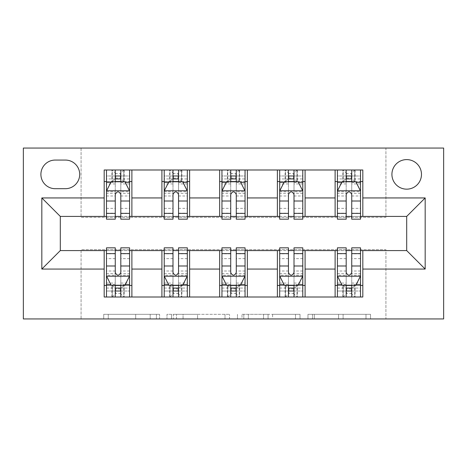 <?xml version="1.0" encoding="UTF-8"?>
<svg xmlns="http://www.w3.org/2000/svg" width="467" height="467" viewBox="0 0 467 467"><rect width="100%" height="100%" fill="white"/><g stroke="black" fill="none" stroke-linecap="round" stroke-linejoin="round"><path stroke-width="0.35" stroke-dasharray="2.33 1.75" d="M159.603 318.943L108.262 318.943L159.603 318.943L159.603 314.326L135.687 314.326L135.687 318.943L135.687 314.326L159.603 314.326L159.603 318.943L159.603 314.326L135.687 314.326L135.687 318.943L135.687 314.326L159.603 314.326L108.262 314.326L159.603 314.326M406.699 159.603A14.781 14.781 0 0 0 391.918 174.384A14.781 14.781 0 0 0 406.699 189.158A14.781 14.781 0 0 0 421.479 174.384A14.781 14.781 0 0 0 406.699 159.603M365.994 318.943L312.499 318.943L365.994 318.943L365.994 314.326L343.099 314.326L370.524 314.326L370.524 318.943L370.524 314.326L312.499 314.326L370.524 314.326L370.524 318.943L370.524 314.326L365.994 314.326L365.994 318.943M338.563 318.943L314.309 318.943L338.563 318.943L338.563 314.326L343.099 314.326L338.563 314.326L338.563 318.943L338.563 314.326L314.309 314.326L314.309 318.943L314.309 314.326L338.563 314.326L338.563 318.943M307.963 318.943L312.499 318.943L307.963 318.943L307.963 314.326L312.499 314.326L307.963 314.326L307.963 318.943M103.727 318.943L108.262 318.943L103.727 318.943L103.727 314.326L108.262 314.326L103.727 314.326L103.727 318.943M385.917 318.943L443.65 318.943L443.65 148.057L385.917 148.057L385.917 217.336L81.083 217.336L81.083 148.057L385.917 148.057L385.917 217.336L81.083 217.336L81.083 148.057L23.35 148.057L23.35 318.943L81.083 318.943L81.083 249.664L385.917 249.664L385.917 318.943L81.083 318.943L81.083 249.664L385.917 249.664L385.917 318.943M229.53 318.943L225.001 318.943L229.53 318.943L229.53 314.326L229.53 318.943M171.506 318.943L225.001 318.943L166.97 318.943L171.506 318.943L171.506 314.326L229.53 314.326L166.97 314.326L166.97 318.943L166.97 314.326L171.506 314.326L171.506 318.943M241.999 318.943L300.03 318.943L237.47 318.943L241.999 318.943L241.999 314.326L300.03 314.326L300.03 318.943L300.03 314.326L272.6 314.326L272.6 318.943M104.176 285.46L131.887 285.46L131.887 297.006L104.176 297.006L104.176 250.586M161.909 297.006L161.909 285.46L189.625 285.46L189.625 297.006L131.887 297.006M219.642 297.006L219.642 285.46L247.358 285.46L247.358 297.006L189.625 297.006M277.375 297.006L277.375 285.46L305.091 285.46L305.091 297.006L247.358 297.006M335.113 297.006L335.113 285.46L362.824 285.46L362.824 297.006L305.091 297.006M104.176 169.994L131.887 169.994L131.887 181.54L104.176 181.54L104.176 169.994M161.909 169.994L189.625 169.994L189.625 181.54L161.909 181.54L161.909 169.994L131.887 169.994M219.642 169.994L247.358 169.994L247.358 181.54L219.642 181.54L219.642 169.994L189.625 169.994M277.375 169.994L305.091 169.994L305.091 181.54L277.375 181.54L277.375 169.994L247.358 169.994M335.113 169.994L362.824 169.994L362.824 181.54L335.113 181.54L335.113 169.994L305.091 169.994M60.301 216.414L60.301 250.586L406.699 250.586L406.699 216.414L60.301 216.414M337.419 216.414L346.193 216.414M351.739 216.414L360.512 216.414M279.686 216.414L288.46 216.414M294.006 216.414L302.779 216.414M221.953 216.414L230.727 216.414M236.273 216.414L245.047 216.414M164.221 216.414L172.994 216.414M178.54 216.414L187.314 216.414M106.488 216.414L115.261 216.414M120.807 216.414L129.581 216.414M106.488 250.586L115.261 250.586M120.807 250.586L129.581 250.586M164.221 250.586L172.994 250.586M178.54 250.586L187.314 250.586M221.953 250.586L230.727 250.586M236.273 250.586L245.047 250.586M279.686 250.586L288.46 250.586M294.006 250.586L302.779 250.586M337.419 250.586L346.193 250.586M351.739 250.586L360.512 250.586M104.176 216.414L104.176 181.54M131.887 216.414L131.887 181.54M120.807 181.54L115.261 181.54M131.887 285.46L131.887 250.586M106.488 247.819L106.488 291.005L106.488 285.46L115.261 285.46M120.807 285.46L129.581 285.46L129.581 297.006L106.488 297.006L106.488 285.46L129.581 285.46L129.581 291.005L129.581 247.819M161.909 216.414L161.909 181.54M189.625 216.414L189.625 181.54M178.54 181.54L172.994 181.54M189.625 285.46L189.625 250.586M161.909 285.46L161.909 250.586M164.221 247.819L164.221 291.005L164.221 285.46L172.994 285.46M178.54 285.46L187.314 285.46L187.314 297.006L164.221 297.006L164.221 285.46L187.314 285.46L187.314 291.005L187.314 247.819M219.642 285.46L219.642 250.586M247.358 285.46L247.358 250.586M221.953 247.819L221.953 291.005L221.953 285.46L230.727 285.46M236.273 285.46L245.047 285.46L245.047 297.006L221.953 297.006L221.953 285.46L245.047 285.46L245.047 291.005L245.047 247.819M219.642 216.414L219.642 181.54M247.358 216.414L247.358 181.54M236.273 181.54L230.727 181.54M277.375 285.46L277.375 250.586M305.091 285.46L305.091 250.586M279.686 247.819L279.686 291.005L279.686 285.46L288.46 285.46M294.006 285.46L302.779 285.46L302.779 297.006L279.686 297.006L279.686 285.46L302.779 285.46L302.779 291.005L302.779 247.819M277.375 216.414L277.375 181.54M305.091 216.414L305.091 181.54M294.006 181.54L288.46 181.54M335.113 285.46L335.113 250.586M362.824 285.46L362.824 250.586M337.419 247.819L337.419 291.005L337.419 285.46L346.193 285.46M351.739 285.46L360.512 285.46L360.512 297.006L337.419 297.006L337.419 285.46L360.512 285.46L360.512 291.005L360.512 247.819M335.113 216.414L335.113 181.54M362.824 216.414L362.824 181.54M351.739 181.54L346.193 181.54M55.217 160.064A14.319 14.319 0 0 0 40.903 174.384A14.319 14.319 0 0 0 55.217 188.697L65.38 188.697A14.319 14.319 0 0 0 79.699 174.384A14.319 14.319 0 0 0 65.38 160.064L55.217 160.064M176.491 318.943L183.064 318.943L176.491 318.943L176.491 314.326L173.315 314.326L173.315 318.943L173.315 314.326L183.064 314.326L176.491 314.326L176.491 318.943M183.064 318.943L197.57 318.943L183.064 318.943L183.064 314.326L197.57 314.326L197.57 318.943L197.57 314.326L183.064 314.326L183.064 318.943M241.999 314.326L268.07 314.326L268.07 318.943L268.07 314.326L263.534 314.326L268.07 314.326L268.07 318.943L268.07 314.326L272.6 314.326M243.815 314.326L243.815 318.943L243.815 314.326M237.47 314.326L237.47 318.943L237.47 314.326M115.261 169.994L106.488 169.994L106.488 181.54L106.488 175.995L115.261 175.995L115.261 169.994L129.581 169.994L129.581 181.54L129.581 178.937L120.807 178.937M106.488 191.009L106.488 213.18L106.488 191.009L111.105 181.768L124.963 181.768L129.581 191.009L129.581 213.18L129.581 191.009M106.488 219.181L106.488 175.995L129.581 175.995L129.581 178.937M129.581 219.181L129.581 175.995L120.807 175.995L120.807 169.994M115.261 219.181L115.261 193.338L106.488 193.338M106.488 191.721L115.261 191.721L115.261 213.18L115.261 194.47C117.106 190.974 118.951 190.974 120.807 194.47L120.807 213.18L120.807 191.721L129.581 191.721M106.488 181.54L123.808 181.54L123.808 169.994L129.581 169.994M124.14 169.994L124.14 181.54L123.808 181.54L123.808 169.994L112.261 169.994L112.261 181.54L112.261 169.994L111.928 169.994L111.928 181.54M106.488 169.994L111.928 169.994M115.261 175.995L115.261 193.338M129.581 193.338L120.807 193.338L120.807 175.995M115.261 191.721L115.261 181.768M120.807 181.768L120.807 191.721M120.807 193.338L120.807 219.181M124.14 181.54L129.581 181.54M115.723 178.073L115.723 173.455L120.34 173.455L120.34 178.073L115.723 178.073L112.261 181.54M123.808 181.54L120.34 178.073M115.723 173.455L112.261 169.994M123.808 169.994L120.34 173.455M106.488 273.662L115.261 273.662L115.261 291.005L106.488 291.005L129.581 291.005L120.807 291.005L120.807 297.006M129.581 275.991L129.581 253.82L129.581 275.991L124.963 285.232L111.105 285.232L106.488 275.991L106.488 253.82L106.488 275.991M120.807 247.819L120.807 273.662L129.581 273.662M129.581 275.279L120.807 275.279L120.807 253.82L120.807 272.53C118.962 276.026 117.112 276.026 115.261 272.53L115.261 253.82L115.261 275.279L106.488 275.279M129.581 285.46L112.261 285.46L112.261 297.006L106.488 297.006M111.928 297.006L111.928 285.46L112.261 285.46L112.261 297.006L123.808 297.006L123.808 285.46L123.808 297.006L124.14 297.006L124.14 285.46M129.581 297.006L124.14 297.006M120.807 291.005L120.807 273.662M120.807 275.279L120.807 285.232M115.261 285.232L115.261 275.279M115.261 273.662L115.261 247.819M111.928 285.46L106.488 285.46M120.34 288.927L120.34 293.545L115.723 293.545L115.723 288.927L120.34 288.927L123.808 285.46M112.261 285.46L115.723 288.927M120.34 293.545L123.808 297.006M112.261 297.006L115.723 293.545M115.261 291.005L115.261 297.006M172.994 169.994L164.221 169.994L164.221 181.54L164.221 175.995L172.994 175.995L172.994 169.994L187.314 169.994L187.314 181.54L187.314 178.937L178.54 178.937M164.221 191.009L164.221 213.18L164.221 191.009L168.838 181.768L182.696 181.768L187.314 191.009L187.314 213.18L187.314 191.009M164.221 219.181L164.221 175.995L187.314 175.995L187.314 178.937M187.314 219.181L187.314 175.995L178.54 175.995L178.54 169.994M172.994 219.181L172.994 193.338L164.221 193.338M164.221 191.721L172.994 191.721L172.994 213.18L172.994 194.47C174.839 190.974 176.684 190.974 178.54 194.47L178.54 213.18L178.54 191.721L187.314 191.721M164.221 181.54L181.54 181.54L181.54 169.994L187.314 169.994M181.873 169.994L181.873 181.54L181.54 181.54L181.54 169.994L169.994 169.994L169.994 181.54L169.994 169.994L169.661 169.994L169.661 181.54M164.221 169.994L169.661 169.994M172.994 175.995L172.994 193.338M187.314 193.338L178.54 193.338L178.54 175.995M172.994 191.721L172.994 181.768M178.54 181.768L178.54 191.721M178.54 193.338L178.54 219.181M181.873 181.54L187.314 181.54M173.455 178.073L173.455 173.455L178.073 173.455L178.073 178.073L173.455 178.073L169.994 181.54M181.54 181.54L178.073 178.073M173.455 173.455L169.994 169.994M181.54 169.994L178.073 173.455M230.727 169.994L221.953 169.994L221.953 181.54L221.953 175.995L230.727 175.995L230.727 169.994L245.047 169.994L245.047 181.54L245.047 178.937L236.273 178.937M221.953 191.009L221.953 213.18L221.953 191.009L226.571 181.768L240.429 181.768L245.047 191.009L245.047 213.18L245.047 191.009M221.953 219.181L221.953 175.995L245.047 175.995L245.047 178.937M245.047 219.181L245.047 175.995L236.273 175.995L236.273 169.994M230.727 219.181L230.727 193.338L221.953 193.338M221.953 191.721L230.727 191.721L230.727 213.18L230.727 194.47C232.572 190.974 234.416 190.974 236.273 194.47L236.273 213.18L236.273 191.721L245.047 191.721M221.953 181.54L239.273 181.54L239.273 169.994L245.047 169.994M239.606 169.994L239.606 181.54L239.273 181.54L239.273 169.994L227.727 169.994L227.727 181.54L227.727 169.994L227.394 169.994L227.394 181.54M221.953 169.994L227.394 169.994M230.727 175.995L230.727 193.338M245.047 193.338L236.273 193.338L236.273 175.995M230.727 191.721L230.727 181.768M236.273 181.768L236.273 191.721M236.273 193.338L236.273 219.181M239.606 181.54L245.047 181.54M231.188 178.073L231.188 173.455L235.812 173.455L235.812 178.073L231.188 178.073L227.727 181.54M239.273 181.54L235.812 178.073M231.188 173.455L227.727 169.994M239.273 169.994L235.812 173.455M288.46 169.994L279.686 169.994L279.686 181.54L279.686 175.995L288.46 175.995L288.46 169.994L302.779 169.994L302.779 181.54L302.779 178.937L294.006 178.937M279.686 191.009L279.686 213.18L279.686 191.009L284.304 181.768L298.162 181.768L302.779 191.009L302.779 213.18L302.779 191.009M279.686 219.181L279.686 175.995L302.779 175.995L302.779 178.937M302.779 219.181L302.779 175.995L294.006 175.995L294.006 169.994M288.46 219.181L288.46 193.338L279.686 193.338M279.686 191.721L288.46 191.721L288.46 213.18L288.46 194.47C290.305 190.974 292.155 190.974 294.006 194.47L294.006 213.18L294.006 191.721L302.779 191.721M279.686 181.54L297.006 181.54L297.006 169.994L302.779 169.994M297.339 169.994L297.339 181.54L297.006 181.54L297.006 169.994L285.46 169.994L285.46 181.54L285.46 169.994L285.127 169.994L285.127 181.54M279.686 169.994L285.127 169.994M288.46 175.995L288.46 193.338M302.779 193.338L294.006 193.338L294.006 175.995M288.46 191.721L288.46 181.768M294.006 181.768L294.006 191.721M294.006 193.338L294.006 219.181M297.339 181.54L302.779 181.54M288.927 178.073L288.927 173.455L293.545 173.455L293.545 178.073L288.927 178.073L285.46 181.54M297.006 181.54L293.545 178.073M288.927 173.455L285.46 169.994M297.006 169.994L293.545 173.455M164.221 273.662L172.994 273.662L172.994 291.005L164.221 291.005L187.314 291.005L178.54 291.005L178.54 297.006M187.314 275.991L187.314 253.82L187.314 275.991L182.696 285.232L168.838 285.232L164.221 275.991L164.221 253.82L164.221 275.991M178.54 247.819L178.54 273.662L187.314 273.662M187.314 275.279L178.54 275.279L178.54 253.82L178.54 272.53C176.695 276.026 174.845 276.026 172.994 272.53L172.994 253.82L172.994 275.279L164.221 275.279M187.314 285.46L169.994 285.46L169.994 297.006L164.221 297.006M169.661 297.006L169.661 285.46L169.994 285.46L169.994 297.006L181.54 297.006L181.54 285.46L181.54 297.006L181.873 297.006L181.873 285.46M187.314 297.006L181.873 297.006M178.54 291.005L178.54 273.662M178.54 275.279L178.54 285.232M172.994 285.232L172.994 275.279M172.994 273.662L172.994 247.819M169.661 285.46L164.221 285.46M178.073 288.927L178.073 293.545L173.455 293.545L173.455 288.927L178.073 288.927L181.54 285.46M169.994 285.46L173.455 288.927M178.073 293.545L181.54 297.006M169.994 297.006L173.455 293.545M172.994 291.005L172.994 297.006M221.953 273.662L230.727 273.662L230.727 291.005L221.953 291.005L245.047 291.005L236.273 291.005L236.273 297.006M245.047 275.991L245.047 253.82L245.047 275.991L240.429 285.232L226.571 285.232L221.953 275.991L221.953 253.82L221.953 275.991M236.273 247.819L236.273 273.662L245.047 273.662M245.047 275.279L236.273 275.279L236.273 253.82L236.273 272.53C234.428 276.026 232.584 276.026 230.727 272.53L230.727 253.82L230.727 275.279L221.953 275.279M245.047 285.46L227.727 285.46L227.727 297.006L221.953 297.006M227.394 297.006L227.394 285.46L227.727 285.46L227.727 297.006L239.273 297.006L239.273 285.46L239.273 297.006L239.606 297.006L239.606 285.46M245.047 297.006L239.606 297.006M236.273 291.005L236.273 273.662M236.273 275.279L236.273 285.232M230.727 285.232L230.727 275.279M230.727 273.662L230.727 247.819M227.394 285.46L221.953 285.46M235.812 288.927L235.812 293.545L231.188 293.545L231.188 288.927L235.812 288.927L239.273 285.46M227.727 285.46L231.188 288.927M235.812 293.545L239.273 297.006M227.727 297.006L231.188 293.545M230.727 291.005L230.727 297.006M279.686 273.662L288.46 273.662L288.46 291.005L279.686 291.005L302.779 291.005L294.006 291.005L294.006 297.006M302.779 275.991L302.779 253.82L302.779 275.991L298.162 285.232L284.304 285.232L279.686 275.991L279.686 253.82L279.686 275.991M294.006 247.819L294.006 273.662L302.779 273.662M302.779 275.279L294.006 275.279L294.006 253.82L294.006 272.53C292.161 276.026 290.316 276.026 288.46 272.53L288.46 253.82L288.46 275.279L279.686 275.279M302.779 285.46L285.46 285.46L285.46 297.006L279.686 297.006M285.127 297.006L285.127 285.46L285.46 285.46L285.46 297.006L297.006 297.006L297.006 285.46L297.006 297.006L297.339 297.006L297.339 285.46M302.779 297.006L297.339 297.006M294.006 291.005L294.006 273.662M294.006 275.279L294.006 285.232M288.46 285.232L288.46 275.279M288.46 273.662L288.46 247.819M285.127 285.46L279.686 285.46M293.545 288.927L293.545 293.545L288.927 293.545L288.927 288.927L293.545 288.927L297.006 285.46M285.46 285.46L288.927 288.927M293.545 293.545L297.006 297.006M285.46 297.006L288.927 293.545M288.46 291.005L288.46 297.006M346.193 169.994L337.419 169.994L337.419 181.54L337.419 175.995L346.193 175.995L346.193 169.994L360.512 169.994L360.512 181.54L360.512 178.937L351.739 178.937M337.419 191.009L337.419 213.18L337.419 191.009L342.037 181.768L355.895 181.768L360.512 191.009L360.512 213.18L360.512 191.009M337.419 219.181L337.419 175.995L360.512 175.995L360.512 178.937M360.512 219.181L360.512 175.995L351.739 175.995L351.739 169.994M346.193 219.181L346.193 193.338L337.419 193.338M337.419 191.721L346.193 191.721L346.193 213.18L346.193 194.47C348.038 190.974 349.888 190.974 351.739 194.47L351.739 213.18L351.739 191.721L360.512 191.721M337.419 181.54L354.739 181.54L354.739 169.994L360.512 169.994M355.072 169.994L355.072 181.54L354.739 181.54L354.739 169.994L343.192 169.994L343.192 181.54L343.192 169.994L342.86 169.994L342.86 181.54M337.419 169.994L342.86 169.994M346.193 175.995L346.193 193.338M360.512 193.338L351.739 193.338L351.739 175.995M346.193 191.721L346.193 181.768M351.739 181.768L351.739 191.721M351.739 193.338L351.739 219.181M355.072 181.54L360.512 181.54M346.66 178.073L346.66 173.455L351.277 173.455L351.277 178.073L346.66 178.073L343.192 181.54M354.739 181.54L351.277 178.073M346.66 173.455L343.192 169.994M354.739 169.994L351.277 173.455M337.419 273.662L346.193 273.662L346.193 291.005L337.419 291.005L360.512 291.005L351.739 291.005L351.739 297.006M360.512 275.991L360.512 253.82L360.512 275.991L355.895 285.232L342.037 285.232L337.419 275.991L337.419 253.82L337.419 275.991M351.739 247.819L351.739 273.662L360.512 273.662M360.512 275.279L351.739 275.279L351.739 253.82L351.739 272.53C349.894 276.026 348.049 276.026 346.193 272.53L346.193 253.82L346.193 275.279L337.419 275.279M360.512 285.46L343.192 285.46L343.192 297.006L337.419 297.006M342.86 297.006L342.86 285.46L343.192 285.46L343.192 297.006L354.739 297.006L354.739 285.46L354.739 297.006L355.072 297.006L355.072 285.46M360.512 297.006L355.072 297.006M351.739 291.005L351.739 273.662M351.739 275.279L351.739 285.232M346.193 285.232L346.193 275.279M346.193 273.662L346.193 247.819M342.86 285.46L337.419 285.46M351.277 288.927L351.277 293.545L346.66 293.545L346.66 288.927L351.277 288.927L354.739 285.46M343.192 285.46L346.66 288.927M351.277 293.545L354.739 297.006M343.192 297.006L346.66 293.545M346.193 291.005L346.193 297.006M156.427 314.326L156.427 318.943L156.427 314.326M150.199 314.326L150.199 318.943L150.199 314.326M108.262 314.326L108.262 318.943L108.262 314.326M225.001 314.326L225.001 318.943L225.001 314.326M295.494 314.326L295.494 318.943L295.494 314.326M263.534 314.326L263.534 318.943L263.534 314.326M248.345 314.326L248.345 318.943L248.345 314.326M343.099 314.326L343.099 318.943L343.099 314.326M312.499 314.326L312.499 318.943L312.499 314.326M106.604 190.775L129.464 190.775M106.488 208.37L115.261 208.37M115.261 183.94L106.488 183.94M129.581 183.94L120.807 183.94M110.825 182.323L115.261 182.323M120.807 182.323L125.238 182.323M120.807 208.37L129.581 208.37M106.488 195.988L115.261 195.988M120.807 195.988L129.581 195.988M115.261 178.937L106.488 178.937M129.464 276.225L106.604 276.225M129.581 258.63L120.807 258.63M120.807 283.06L129.581 283.06M106.488 283.06L115.261 283.06M125.238 284.677L120.807 284.677M115.261 284.677L110.825 284.677M115.261 258.63L106.488 258.63M129.581 271.012L120.807 271.012M115.261 271.012L106.488 271.012M106.488 288.063L115.261 288.063M120.807 288.063L129.581 288.063M164.337 190.775L187.197 190.775M164.221 208.37L172.994 208.37M172.994 183.94L164.221 183.94M187.314 183.94L178.54 183.94M168.564 182.323L172.994 182.323M178.54 182.323L182.971 182.323M178.54 208.37L187.314 208.37M164.221 195.988L172.994 195.988M178.54 195.988L187.314 195.988M172.994 178.937L164.221 178.937M222.07 190.775L244.93 190.775M221.953 208.37L230.727 208.37M230.727 183.94L221.953 183.94M245.047 183.94L236.273 183.94M226.297 182.323L230.727 182.323M236.273 182.323L240.703 182.323M236.273 208.37L245.047 208.37M221.953 195.988L230.727 195.988M236.273 195.988L245.047 195.988M230.727 178.937L221.953 178.937M279.803 190.775L302.663 190.775M279.686 208.37L288.46 208.37M288.46 183.94L279.686 183.94M302.779 183.94L294.006 183.94M284.029 182.323L288.46 182.323M294.006 182.323L298.436 182.323M294.006 208.37L302.779 208.37M279.686 195.988L288.46 195.988M294.006 195.988L302.779 195.988M288.46 178.937L279.686 178.937M187.197 276.225L164.337 276.225M187.314 258.63L178.54 258.63M178.54 283.06L187.314 283.06M164.221 283.06L172.994 283.06M182.971 284.677L178.54 284.677M172.994 284.677L168.564 284.677M172.994 258.63L164.221 258.63M187.314 271.012L178.54 271.012M172.994 271.012L164.221 271.012M164.221 288.063L172.994 288.063M178.54 288.063L187.314 288.063M244.93 276.225L222.07 276.225M245.047 258.63L236.273 258.63M236.273 283.06L245.047 283.06M221.953 283.06L230.727 283.06M240.703 284.677L236.273 284.677M230.727 284.677L226.297 284.677M230.727 258.63L221.953 258.63M245.047 271.012L236.273 271.012M230.727 271.012L221.953 271.012M221.953 288.063L230.727 288.063M236.273 288.063L245.047 288.063M302.663 276.225L279.803 276.225M302.779 258.63L294.006 258.63M294.006 283.06L302.779 283.06M279.686 283.06L288.46 283.06M298.436 284.677L294.006 284.677M288.46 284.677L284.029 284.677M288.46 258.63L279.686 258.63M302.779 271.012L294.006 271.012M288.46 271.012L279.686 271.012M279.686 288.063L288.46 288.063M294.006 288.063L302.779 288.063M337.536 190.775L360.396 190.775M337.419 208.37L346.193 208.37M346.193 183.94L337.419 183.94M360.512 183.94L351.739 183.94M341.762 182.323L346.193 182.323M351.739 182.323L356.175 182.323M351.739 208.37L360.512 208.37M337.419 195.988L346.193 195.988M351.739 195.988L360.512 195.988M346.193 178.937L337.419 178.937M360.396 276.225L337.536 276.225M360.512 258.63L351.739 258.63M351.739 283.06L360.512 283.06M337.419 283.06L346.193 283.06M356.175 284.677L351.739 284.677M346.193 284.677L341.762 284.677M346.193 258.63L337.419 258.63M360.512 271.012L351.739 271.012M346.193 271.012L337.419 271.012M337.419 288.063L346.193 288.063M351.739 288.063L360.512 288.063M106.488 213.18L115.261 213.18M120.807 213.18L129.581 213.18M129.581 253.82L120.807 253.82M115.261 253.82L106.488 253.82M164.221 213.18L172.994 213.18M178.54 213.18L187.314 213.18M221.953 213.18L230.727 213.18M236.273 213.18L245.047 213.18M279.686 213.18L288.46 213.18M294.006 213.18L302.779 213.18M187.314 253.82L178.54 253.82M172.994 253.82L164.221 253.82M245.047 253.82L236.273 253.82M230.727 253.82L221.953 253.82M302.779 253.82L294.006 253.82M288.46 253.82L279.686 253.82M337.419 213.18L346.193 213.18M351.739 213.18L360.512 213.18M360.512 253.82L351.739 253.82M346.193 253.82L337.419 253.82"/><path stroke-width="0.7" d="M406.699 159.603A14.781 14.781 0 0 0 391.918 174.384A14.781 14.781 0 0 0 406.699 189.158A14.781 14.781 0 0 0 421.479 174.384A14.781 14.781 0 0 0 406.699 159.603M23.35 318.943L443.65 318.943L443.65 148.057L23.35 148.057L23.35 318.943M55.217 188.697L65.38 188.697A14.319 14.319 0 0 0 79.699 174.384A14.319 14.319 0 0 0 65.38 160.064L55.217 160.064A14.319 14.319 0 0 0 40.903 174.384A14.319 14.319 0 0 0 55.217 188.697M104.176 269.062L41.826 269.062L41.826 197.938L104.176 197.938L104.176 216.414L60.301 216.414L60.301 250.586L104.176 250.586L104.176 297.006L362.824 297.006L362.824 250.586L406.699 250.586L406.699 216.414L362.824 216.414L362.824 197.938L425.174 197.938L425.174 269.062L362.824 269.062M362.824 197.938L362.824 169.994L104.176 169.994L104.176 197.938M335.113 169.994L335.113 216.414L337.419 216.414M346.193 216.414L351.739 216.414M360.512 216.414L362.824 216.414M335.113 216.414L302.779 216.414M277.375 169.994L277.375 216.414L279.686 216.414M288.46 216.414L294.006 216.414M277.375 216.414L245.047 216.414M219.642 169.994L219.642 216.414L221.953 216.414M230.727 216.414L236.273 216.414M219.642 216.414L187.314 216.414M161.909 169.994L161.909 216.414L164.221 216.414M172.994 216.414L178.54 216.414M161.909 216.414L129.581 216.414M104.176 216.414L106.488 216.414M115.261 216.414L120.807 216.414M104.176 250.586L106.488 250.586M115.261 250.586L120.807 250.586M129.581 250.586L131.887 250.586L131.887 297.006M164.221 250.586L131.887 250.586M172.994 250.586L178.54 250.586M187.314 250.586L189.625 250.586L189.625 297.006M221.953 250.586L189.625 250.586M230.727 250.586L236.273 250.586M245.047 250.586L247.358 250.586L247.358 297.006M279.686 250.586L247.358 250.586M288.46 250.586L294.006 250.586M302.779 250.586L305.091 250.586L305.091 297.006M337.419 250.586L305.091 250.586M346.193 250.586L351.739 250.586M360.512 250.586L362.824 250.586M131.887 169.994L131.887 216.414M104.176 181.54L106.488 181.54M115.261 181.54L120.807 181.54M129.581 181.54L131.887 181.54M104.176 285.46L106.488 285.46M115.261 285.46L120.807 285.46M129.581 285.46L131.887 285.46M161.909 250.586L161.909 297.006M189.625 169.994L189.625 216.414M161.909 181.54L164.221 181.54M172.994 181.54L178.54 181.54M187.314 181.54L189.625 181.54M161.909 285.46L164.221 285.46M172.994 285.46L178.54 285.46M187.314 285.46L189.625 285.46M219.642 250.586L219.642 297.006M219.642 285.46L221.953 285.46M230.727 285.46L236.273 285.46M245.047 285.46L247.358 285.46M247.358 169.994L247.358 216.414M219.642 181.54L221.953 181.54M230.727 181.54L236.273 181.54M245.047 181.54L247.358 181.54M277.375 250.586L277.375 297.006M277.375 285.46L279.686 285.46M288.46 285.46L294.006 285.46M302.779 285.46L305.091 285.46M305.091 169.994L305.091 216.414M277.375 181.54L279.686 181.54M288.46 181.54L294.006 181.54M302.779 181.54L305.091 181.54M335.113 250.586L335.113 297.006M335.113 285.46L337.419 285.46M346.193 285.46L351.739 285.46M360.512 285.46L362.824 285.46M335.113 181.54L337.419 181.54M346.193 181.54L351.739 181.54M360.512 181.54L362.824 181.54M60.301 216.414L41.826 197.938M60.301 250.586L41.826 269.062M425.174 197.938L406.699 216.414M425.174 269.062L406.699 250.586M120.807 175.995L115.261 175.995M129.581 213.39L120.807 213.39L120.807 219.181L129.581 219.181L129.581 191.009L124.963 181.768L111.105 181.768L106.488 191.009L106.488 219.181L115.261 219.181L115.261 213.39L106.488 213.39M106.488 191.009L106.488 169.994M129.581 191.009L129.581 169.994M115.261 181.768L115.261 169.994M120.807 169.994L120.807 181.768M120.807 213.39L120.807 194.47C118.957 190.915 117.112 190.915 115.261 194.47L115.261 213.39M115.261 291.005L120.807 291.005M106.488 253.61L115.261 253.61L115.261 247.819L106.488 247.819L106.488 275.991L111.105 285.232L124.963 285.232L129.581 275.991L129.581 247.819L120.807 247.819L120.807 253.61L129.581 253.61M129.581 275.991L129.581 297.006M106.488 275.991L106.488 297.006M120.807 285.232L120.807 297.006M115.261 297.006L115.261 285.232M115.261 253.61L115.261 272.53C117.106 276.085 118.957 276.085 120.807 272.53L120.807 253.61M178.54 175.995L172.994 175.995M187.314 213.39L178.54 213.39L178.54 219.181L187.314 219.181L187.314 191.009L182.696 181.768L168.838 181.768L164.221 191.009L164.221 219.181L172.994 219.181L172.994 213.39L164.221 213.39M164.221 191.009L164.221 169.994M187.314 191.009L187.314 169.994M172.994 181.768L172.994 169.994M178.54 169.994L178.54 181.768M178.54 213.39L178.54 194.47C176.695 190.915 174.845 190.915 172.994 194.47L172.994 213.39M236.273 175.995L230.727 175.995M245.047 213.39L236.273 213.39L236.273 219.181L245.047 219.181L245.047 191.009L240.429 181.768L226.571 181.768L221.953 191.009L221.953 219.181L230.727 219.181L230.727 213.39L221.953 213.39M221.953 191.009L221.953 169.994M245.047 191.009L245.047 169.994M230.727 181.768L230.727 169.994M236.273 169.994L236.273 181.768M236.273 213.39L236.273 194.47C234.428 190.915 232.578 190.915 230.727 194.47L230.727 213.39M294.006 175.995L288.46 175.995M302.779 213.39L294.006 213.39L294.006 219.181L302.779 219.181L302.779 191.009L298.162 181.768L284.304 181.768L279.686 191.009L279.686 219.181L288.46 219.181L288.46 213.39L279.686 213.39M279.686 191.009L279.686 169.994M302.779 191.009L302.779 169.994M288.46 181.768L288.46 169.994M294.006 169.994L294.006 181.768M294.006 213.39L294.006 194.47C292.161 190.915 290.311 190.915 288.46 194.47L288.46 213.39M172.994 291.005L178.54 291.005M164.221 253.61L172.994 253.61L172.994 247.819L164.221 247.819L164.221 275.991L168.838 285.232L182.696 285.232L187.314 275.991L187.314 247.819L178.54 247.819L178.54 253.61L187.314 253.61M187.314 275.991L187.314 297.006M164.221 275.991L164.221 297.006M178.54 285.232L178.54 297.006M172.994 297.006L172.994 285.232M172.994 253.61L172.994 272.53C174.839 276.085 176.689 276.085 178.54 272.53L178.54 253.61M230.727 291.005L236.273 291.005M221.953 253.61L230.727 253.61L230.727 247.819L221.953 247.819L221.953 275.991L226.571 285.232L240.429 285.232L245.047 275.991L245.047 247.819L236.273 247.819L236.273 253.61L245.047 253.61M245.047 275.991L245.047 297.006M221.953 275.991L221.953 297.006M236.273 285.232L236.273 297.006M230.727 297.006L230.727 285.232M230.727 253.61L230.727 272.53C232.572 276.085 234.422 276.085 236.273 272.53L236.273 253.61M288.46 291.005L294.006 291.005M279.686 253.61L288.46 253.61L288.46 247.819L279.686 247.819L279.686 275.991L284.304 285.232L298.162 285.232L302.779 275.991L302.779 247.819L294.006 247.819L294.006 253.61L302.779 253.61M302.779 275.991L302.779 297.006M279.686 275.991L279.686 297.006M294.006 285.232L294.006 297.006M288.46 297.006L288.46 285.232M288.46 253.61L288.46 272.53C290.305 276.085 292.155 276.085 294.006 272.53L294.006 253.61M351.739 175.995L346.193 175.995M360.512 213.39L351.739 213.39L351.739 219.181L360.512 219.181L360.512 191.009L355.895 181.768L342.037 181.768L337.419 191.009L337.419 219.181L346.193 219.181L346.193 213.39L337.419 213.39M337.419 191.009L337.419 169.994M360.512 191.009L360.512 169.994M346.193 181.768L346.193 169.994M351.739 169.994L351.739 181.768M351.739 213.39L351.739 194.47C349.894 190.915 348.043 190.915 346.193 194.47L346.193 213.39M346.193 291.005L351.739 291.005M337.419 253.61L346.193 253.61L346.193 247.819L337.419 247.819L337.419 275.991L342.037 285.232L355.895 285.232L360.512 275.991L360.512 247.819L351.739 247.819L351.739 253.61L360.512 253.61M360.512 275.991L360.512 297.006M337.419 275.991L337.419 297.006M351.739 285.232L351.739 297.006M346.193 297.006L346.193 285.232M346.193 253.61L346.193 272.53C348.043 276.085 349.888 276.085 351.739 272.53L351.739 253.61M161.909 269.062L131.887 269.062M161.909 197.938L131.887 197.938M219.642 197.938L189.625 197.938M219.642 269.062L189.625 269.062M277.375 197.938L247.358 197.938M277.375 269.062L247.358 269.062M335.113 197.938L305.091 197.938M335.113 269.062L305.091 269.062M129.464 190.775L106.604 190.775M106.488 182.323L110.825 182.323M125.238 182.323L129.581 182.323M115.261 201.008L106.488 201.008M129.581 201.008L120.807 201.008M120.807 178.937L115.261 178.937M106.604 276.225L129.464 276.225M129.581 284.677L125.238 284.677M110.825 284.677L106.488 284.677M120.807 265.992L129.581 265.992M106.488 265.992L115.261 265.992M115.261 288.063L120.807 288.063M187.197 190.775L164.337 190.775M164.221 182.323L168.564 182.323M182.971 182.323L187.314 182.323M172.994 201.008L164.221 201.008M187.314 201.008L178.54 201.008M178.54 178.937L172.994 178.937M244.93 190.775L222.07 190.775M221.953 182.323L226.297 182.323M240.703 182.323L245.047 182.323M230.727 201.008L221.953 201.008M245.047 201.008L236.273 201.008M236.273 178.937L230.727 178.937M302.663 190.775L279.803 190.775M279.686 182.323L284.029 182.323M298.436 182.323L302.779 182.323M288.46 201.008L279.686 201.008M302.779 201.008L294.006 201.008M294.006 178.937L288.46 178.937M164.337 276.225L187.197 276.225M187.314 284.677L182.971 284.677M168.564 284.677L164.221 284.677M178.54 265.992L187.314 265.992M164.221 265.992L172.994 265.992M172.994 288.063L178.54 288.063M222.07 276.225L244.93 276.225M245.047 284.677L240.703 284.677M226.297 284.677L221.953 284.677M236.273 265.992L245.047 265.992M221.953 265.992L230.727 265.992M230.727 288.063L236.273 288.063M279.803 276.225L302.663 276.225M302.779 284.677L298.436 284.677M284.029 284.677L279.686 284.677M294.006 265.992L302.779 265.992M279.686 265.992L288.46 265.992M288.46 288.063L294.006 288.063M360.396 190.775L337.536 190.775M337.419 182.323L341.762 182.323M356.175 182.323L360.512 182.323M346.193 201.008L337.419 201.008M360.512 201.008L351.739 201.008M351.739 178.937L346.193 178.937M337.536 276.225L360.396 276.225M360.512 284.677L356.175 284.677M341.762 284.677L337.419 284.677M351.739 265.992L360.512 265.992M337.419 265.992L346.193 265.992M346.193 288.063L351.739 288.063"/></g></svg>
